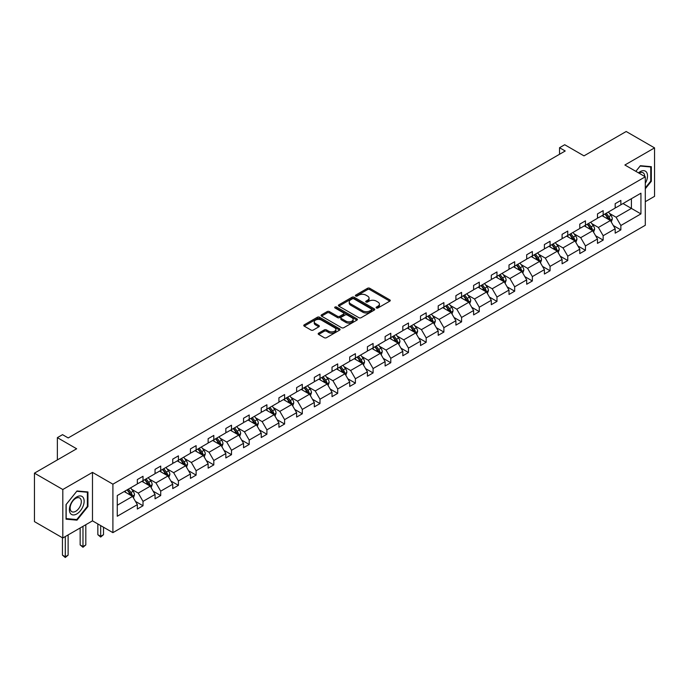 <?xml version="1.0" encoding="UTF-8"?>
<svg xmlns="http://www.w3.org/2000/svg" width="689" height="689" viewBox="0 0 689 689"><rect width="100%" height="100%" fill="white"/><g stroke="black" fill="none" stroke-linecap="round" stroke-linejoin="round"><path stroke-width="1.03" d="M376.409 307.974A1.102 0.637 0 0 0 377.968 307.974L389.802 301.145A1.576 0.913 0 0 0 390.258 300.499A1.576 0.913 0 0 0 389.802 299.861L369.76 288.286A1.576 0.913 0 0 0 367.53 288.286L355.696 295.116A1.102 0.637 0 0 0 355.378 295.572A1.102 0.637 0 0 0 355.696 296.02A1.102 0.637 0 0 0 357.255 296.02L358.788 295.133A5.038 2.911 0 0 1 365.919 295.133L367.582 296.098A5.038 2.911 0 0 1 369.063 298.156A5.038 2.911 0 0 1 367.582 300.215L366.057 301.102A1.102 0.637 0 0 0 365.73 301.549A1.102 0.637 0 0 0 366.057 301.997A1.102 0.637 0 0 0 367.616 301.997L369.14 301.11A5.038 2.911 0 0 1 376.272 301.11L377.942 302.075A5.038 2.911 0 0 1 379.415 304.133A5.038 2.911 0 0 1 377.942 306.192L376.409 307.079A1.102 0.637 0 0 0 376.091 307.527A1.102 0.637 0 0 0 376.409 307.974L376.409 307.079M645.3 201.688L654.55 196.348L654.55 147.885L626.189 131.504L583.988 155.869L564.704 144.733L559.537 147.713L559.537 154.267M62.811 537.988L92.481 520.858L92.481 472.387L62.811 489.517L62.811 537.988L34.45 521.616L34.45 473.145L76.651 448.78L57.368 437.644L57.368 459.916M62.811 489.517L34.45 473.145M318.645 333.166A1.576 0.913 0 0 0 318.18 333.803A1.576 0.913 0 0 0 318.645 334.449L324.269 337.696A1.576 0.913 0 0 0 326.491 337.696L339.634 330.109A1.576 0.913 0 0 0 340.099 329.463A1.576 0.913 0 0 0 339.634 328.825L319.593 317.25A1.576 0.913 0 0 0 317.362 317.25L304.228 324.838A1.576 0.913 0 0 0 303.763 325.484A1.576 0.913 0 0 0 304.228 326.121L311.015 330.048A1.576 0.913 0 0 0 313.245 330.048L318.869 326.801A1.576 0.913 0 0 0 319.326 326.155A1.576 0.913 0 0 0 318.869 325.509L315.502 323.563A4.212 2.429 0 0 1 314.262 321.849A4.212 2.429 0 0 1 316.862 319.601A4.212 2.429 0 0 1 321.453 320.127L334.656 327.749A4.212 2.429 0 0 1 335.887 329.463A4.212 2.429 0 0 1 333.287 331.71A4.212 2.429 0 0 1 328.696 331.185L326.491 329.919A1.576 0.913 0 0 0 324.269 329.919L318.645 333.166L318.645 334.449L324.269 331.228L324.269 329.919M57.368 437.644L62.527 434.664L68.202 437.937L565.213 150.994L559.537 147.713M92.481 472.387L112.901 484.178L645.3 176.797L645.3 225.269L112.901 532.649L112.901 484.178M654.55 147.885L624.88 165.007L645.3 176.797M358.9 317.698A1.576 0.913 0 0 0 361.131 317.698L374.265 310.11A1.576 0.913 0 0 0 374.73 309.473A1.576 0.913 0 0 0 374.265 308.827L354.224 297.26A1.576 0.913 0 0 0 351.993 297.26L338.859 304.839A1.576 0.913 0 0 0 338.394 305.485A1.576 0.913 0 0 0 338.859 306.131L358.9 317.698M335.457 308.216A1.102 0.637 0 0 1 336.577 308.371L356.928 320.127L343.811 327.697A1.576 0.913 0 0 1 341.58 327.697L321.539 316.122L327.163 312.901L327.163 311.592L321.539 314.839A1.576 0.913 0 0 0 321.083 315.484A1.576 0.913 0 0 0 321.539 316.122L321.539 314.839M327.163 312.901A1.576 0.913 0 0 1 329.394 312.901L329.394 311.592A1.576 0.913 0 0 0 327.163 311.592M329.394 311.592L337.515 316.285A1.576 0.913 0 0 0 339.746 316.285L343.475 314.132A1.576 0.913 0 0 0 343.94 313.486A1.576 0.913 0 0 0 343.475 312.849L335.018 307.957A1.102 0.637 0 0 1 334.69 307.509A1.102 0.637 0 0 1 335.371 306.924A1.102 0.637 0 0 1 336.577 307.061L356.954 318.826A1.576 0.913 0 0 1 357.41 319.472A1.576 0.913 0 0 1 356.954 320.109L356.954 318.826M117.268 495.546L137.344 483.954L137.344 479.561L143.019 476.288L143.019 480.672L155.042 473.731L155.042 469.347L160.718 466.074L160.718 470.458L172.741 463.516L172.741 459.124L178.417 455.851L178.417 460.243L190.44 453.302L190.44 448.909L196.115 445.637L196.115 450.02L208.138 443.079L208.138 438.695L213.805 435.414L213.805 439.806L225.837 432.864L225.837 428.472L231.504 425.199L231.504 429.591L243.536 422.641L243.536 418.257L249.203 414.985L249.203 419.368L261.234 412.427L261.234 408.034L266.901 404.762L266.901 409.154L278.924 402.212L278.924 397.82L284.6 394.547L284.6 398.931L296.623 391.989L296.623 387.606L302.299 384.324L302.299 388.717L314.322 381.775L314.322 377.383L319.997 374.11L319.997 378.502L332.02 371.56L332.02 367.168L337.696 363.895L337.696 368.279L349.719 361.337L349.719 356.954L355.395 353.672L355.395 358.065L367.418 351.123L367.418 346.731L373.085 343.458L373.085 347.85L385.117 340.9L385.117 336.516L390.784 333.243L390.784 337.627L402.815 330.686L402.815 326.293L408.482 323.02L408.482 327.413L420.505 320.471L420.505 316.079L426.181 312.806L426.181 317.19L438.204 310.248L438.204 305.864L443.88 302.583L443.88 306.975L455.903 300.034L455.903 295.641L461.578 292.369L461.578 296.761L473.601 289.819L473.601 285.427L479.277 282.154L479.277 286.538L491.3 279.596L491.3 275.212L496.976 271.931L496.976 276.323L508.999 269.382L508.999 264.989L514.674 261.717L514.674 266.109L526.697 259.159L526.697 254.775L532.364 251.502L532.364 255.886L544.396 248.944L544.396 244.552L550.063 241.279L550.063 245.672L562.095 238.73L562.095 234.338L567.762 231.065L567.762 235.449L579.785 228.507L579.785 224.123L585.461 220.842L585.461 225.234L597.484 218.292L597.484 213.9L603.159 210.627L603.159 215.02L615.182 208.078L615.182 203.686L620.858 200.413L620.858 204.797L640.934 193.204L640.934 213.9L620.858 225.492L620.858 229.885L615.182 233.158L615.182 228.774L603.159 235.716L603.159 240.099L597.484 243.381L597.484 238.988L585.461 245.93L585.461 250.322L579.785 253.595L579.785 249.203L567.762 256.153L567.762 260.537L562.095 263.809L562.095 259.426L550.063 266.367L550.063 270.76L544.396 274.033L544.396 269.64L532.364 276.582L532.364 280.974L526.697 284.247L526.697 279.863L514.674 286.805L514.674 291.189L508.999 294.47L508.999 290.078L496.976 297.019L496.976 301.412L491.3 304.684L491.3 300.292L479.277 307.234L479.277 311.626L473.601 314.899L473.601 310.515L461.578 317.457L461.578 321.841L455.903 325.122L455.903 320.729L443.88 327.671L443.88 332.064L438.204 335.336L438.204 330.944L426.181 337.894L426.181 342.278L420.505 345.551L420.505 341.167L408.482 348.109L408.482 352.501L402.815 355.774L402.815 351.381L390.784 358.323L390.784 362.715L385.117 365.988L385.117 361.604L373.085 368.546L373.085 372.93L367.418 376.211L367.418 371.819L355.395 378.761L355.395 383.153L349.719 386.426L349.719 382.033L337.696 388.975L337.696 393.367L332.02 396.64L332.02 392.256L319.997 399.198L319.997 403.582L314.322 406.863L314.322 402.471L302.299 409.412L302.299 413.805L296.623 417.078L296.623 412.685L284.6 419.635L284.6 424.019L278.924 427.292L278.924 422.908L266.901 429.85L266.901 434.242L261.234 437.515L261.234 433.123L249.203 440.064L249.203 444.457L243.536 447.729L243.536 443.346L231.504 450.287L231.504 454.671L225.837 457.952L225.837 453.56L213.805 460.502L213.805 464.894L208.138 468.167L208.138 463.775L196.115 470.725L196.115 475.109L190.44 478.381L190.44 473.998L178.417 480.939L178.417 485.323L172.741 488.604L172.741 484.212L160.718 491.154L160.718 495.546L155.042 498.819L155.042 494.435L143.019 501.377L143.019 505.76L137.344 509.033L137.344 504.649L117.268 516.242L117.268 495.546M141.882 481.327L150.28 486.176L138.256 493.117L131.685 489.328M138.256 493.117L143.019 501.377M150.28 486.176L155.042 494.435M137.344 482.903L138.256 483.428L143.019 480.672M159.581 471.112L167.978 475.961L155.955 482.903L149.384 479.113M155.955 482.903L160.718 491.154M167.978 475.961L172.741 484.212M155.042 472.688L155.955 473.205L160.718 470.458M177.28 460.898L185.677 465.747L173.645 472.688L167.082 468.89M173.645 472.688L178.417 480.939M185.677 465.747L190.44 473.998M172.741 462.465L173.645 462.991L178.417 460.243M194.978 450.675L203.376 455.524L191.344 462.465L184.781 458.676M191.344 462.465L196.115 470.725M203.376 455.524L208.138 463.775M190.44 452.251L191.344 452.776L196.115 450.02M212.677 440.46L221.066 445.309L209.043 452.251L202.48 448.461M209.043 452.251L213.805 460.502M221.066 445.309L225.837 453.56M208.138 442.028L209.043 442.553L213.805 439.806M230.376 430.246L238.764 435.086L226.741 442.037L220.179 438.238M226.741 442.037L231.504 450.287M238.764 435.086L243.536 443.346M225.837 431.814L226.741 432.339L231.504 429.591M248.066 420.023L256.463 424.872L244.44 431.814L237.877 428.024M244.44 431.814L249.203 440.064M256.463 424.872L261.234 433.123M243.536 421.599L244.44 422.124L249.203 419.368M265.765 409.809L274.162 414.657L262.139 421.599L255.567 417.81M262.139 421.599L266.901 429.85M274.162 414.657L278.924 422.908M261.234 411.376L262.139 411.901L266.901 409.154M283.463 399.586L291.86 404.434L279.837 411.376L273.266 407.587M279.837 411.376L284.6 419.635M291.86 404.434L296.623 412.685M278.924 401.162L279.837 401.687L284.6 398.931M301.162 389.371L309.559 394.22L297.536 401.162L290.965 397.372M297.536 401.162L302.299 409.412M309.559 394.22L314.322 402.471M296.623 390.947L297.536 391.464L302.299 388.717M318.861 379.157L327.258 384.006L315.235 390.947L308.663 387.149M315.235 390.947L319.997 399.198M327.258 384.006L332.02 392.256M314.322 380.724L315.235 381.25L319.997 378.502M336.559 368.934L344.956 373.782L332.925 380.724L326.362 376.935M332.925 380.724L337.696 388.975M344.956 373.782L349.719 382.033M332.02 370.51L332.925 371.035L337.696 368.279M354.258 358.719L362.655 363.568L350.623 370.51L344.061 366.72M350.623 370.51L355.395 378.761M362.655 363.568L367.418 371.819M349.719 360.287L350.623 360.812L355.395 358.065M371.957 348.505L380.345 353.345L368.322 360.287L361.759 356.497M368.322 360.287L373.085 368.546M380.345 353.345L385.117 361.604M367.418 350.072L368.322 350.598L373.085 347.85M389.655 338.282L398.044 343.131L386.021 350.072L379.458 346.283M386.021 350.072L390.784 358.323M398.044 343.131L402.815 351.381M385.117 339.858L386.021 340.383L390.784 337.627M407.345 328.067L415.743 332.916L403.72 339.858L397.157 336.068M403.72 339.858L408.482 348.109M415.743 332.916L420.505 341.167M402.815 329.635L403.72 330.16L408.482 327.413M425.044 317.844L433.441 322.693L421.418 329.635L414.847 325.845M421.418 329.635L426.181 337.894M433.441 322.693L438.204 330.944M420.505 319.42L421.418 319.946L426.181 317.19M442.743 307.63L451.14 312.479L439.117 319.42L432.546 315.631M439.117 319.42L443.88 327.671M451.14 312.479L455.903 320.729M438.204 309.206L439.117 309.723L443.88 306.975M460.441 297.415L468.839 302.256L456.816 309.206L450.244 305.408M456.816 309.206L461.578 317.457M468.839 302.256L473.601 310.515M455.903 298.983L456.816 299.508L461.578 296.761M478.14 287.192L486.537 292.041L474.506 298.983L467.943 295.193M474.506 298.983L479.277 307.234M486.537 292.041L491.3 300.292M473.601 288.769L474.506 289.294L479.277 286.538M495.839 276.978L504.236 281.827L492.204 288.769L485.642 284.979M492.204 288.769L496.976 297.019M504.236 281.827L508.999 290.078M491.3 278.545L492.204 279.071L496.976 276.323M513.538 266.764L521.935 271.604L509.903 278.545L503.34 274.756M509.903 278.545L514.674 286.805M521.935 271.604L526.697 279.863M508.999 268.331L509.903 268.856L514.674 266.109M531.236 256.541L539.625 261.389L527.602 268.331L521.039 264.542M527.602 268.331L532.364 276.582M539.625 261.389L544.396 269.64M526.697 258.117L527.602 258.642L532.364 255.886M548.935 246.326L557.323 251.175L545.3 258.117L538.738 254.327M545.3 258.117L550.063 266.367M557.323 251.175L562.095 259.426M544.396 247.894L545.3 248.419L550.063 245.672M566.625 236.103L575.022 240.952L562.999 247.894L556.436 244.104M562.999 247.894L567.762 256.153M575.022 240.952L579.785 249.203M562.095 237.679L562.999 238.205L567.762 235.449M584.324 225.889L592.721 230.737L580.698 237.679L574.126 233.89M580.698 237.679L585.461 245.93M592.721 230.737L597.484 238.988M579.785 227.465L580.698 227.981L585.461 225.234M602.022 215.674L610.42 220.514L598.396 227.465L591.825 223.667M598.396 227.465L603.159 235.716M610.42 220.514L615.182 228.774M597.484 217.242L598.396 217.767L603.159 215.02M623.011 203.556L631.408 208.405L616.095 217.242L609.524 213.452M616.095 217.242L620.858 225.492M640.934 213.9L631.408 208.405L631.408 198.708L640.934 193.204M92.481 520.858L112.901 532.649M615.182 207.027L616.095 207.553L620.858 204.797M117.268 505.235L132.581 496.399L124.184 491.55M132.581 496.399L137.344 504.649M613.313 225.527L620.858 229.885M595.615 235.75L603.159 240.099M577.916 245.964L585.461 250.322M560.217 256.179L567.762 260.537M542.519 266.402L550.063 270.76M524.82 276.616L532.364 280.974M507.13 286.839L514.674 291.189M489.431 297.054L496.976 301.412M471.732 307.268L479.277 311.626M454.034 317.491L461.578 321.841M436.335 327.706L443.88 332.064M418.636 337.92L426.181 342.278M400.938 348.143L408.482 352.501M383.239 358.358L390.784 362.715M365.54 368.581L373.085 372.93M347.85 378.795L355.395 383.153M330.152 389.009L337.696 393.367M312.453 399.232L319.997 403.582M294.754 409.447L302.299 413.805M277.056 419.661L284.6 424.019M259.357 429.884L266.901 434.242M241.658 440.099L249.203 444.457M223.959 450.322L231.504 454.671M206.269 460.536L213.805 464.894M188.571 470.751L196.115 475.109M170.872 480.974L178.417 485.323M153.173 491.188L160.718 495.546M135.475 501.403L143.019 505.76M645.3 188.76L651.32 181.285L651.32 166.686L640.365 165.704L635.844 171.337L640.141 166.032L650.752 166.979L650.752 181.121L645.3 187.89M87.942 506.544L87.942 491.946L76.996 490.964L66.041 504.589L66.041 519.187L76.996 520.161L87.942 506.544L87.374 506.217M376.849 308.129L377.942 307.501A5.038 2.911 0 0 0 379.415 305.442L379.415 304.133M369.063 298.156L369.063 299.465A5.038 2.911 0 0 1 367.582 301.524L366.496 302.152M389.776 301.162L369.76 289.595A1.576 0.913 0 0 0 367.53 289.595L356.135 296.175M374.248 310.128L354.224 298.57A1.576 0.913 0 0 0 351.993 298.57L338.876 306.14L338.859 304.839M371.483 309.921A1.102 0.637 0 0 0 371.802 309.473A1.102 0.637 0 0 0 371.483 309.025L353.888 298.862A1.102 0.637 0 0 0 352.329 298.862L350.718 299.793A5.038 2.911 0 0 0 349.237 301.851A5.038 2.911 0 0 0 350.718 303.909L362.741 310.851A5.038 2.911 0 0 0 369.872 310.851L371.483 309.921L371.483 311.23A1.102 0.637 0 0 0 371.802 310.782L371.802 309.473M349.237 301.851L349.237 303.16A5.038 2.911 0 0 0 350.718 305.218L350.718 303.909M371.483 311.23L369.872 312.16A5.038 2.911 0 0 1 362.741 312.16L350.718 305.218M329.394 312.901L337.515 317.595A1.576 0.913 0 0 0 339.746 317.595L343.475 315.441A1.576 0.913 0 0 0 343.94 314.795L343.94 313.486M345.956 321.16A4.212 2.429 0 0 0 350.546 321.685A4.212 2.429 0 0 0 353.147 319.438A4.212 2.429 0 0 0 351.915 317.715L347.265 315.037A1.576 0.913 0 0 0 345.034 315.037L341.305 317.19A1.576 0.913 0 0 0 340.848 317.827A1.576 0.913 0 0 0 341.305 318.473L345.956 321.16L345.956 322.469A4.212 2.429 0 0 0 350.546 322.995A4.212 2.429 0 0 0 353.147 320.747L353.147 319.438M340.848 317.827L340.848 319.136A1.576 0.913 0 0 0 341.305 319.782L341.305 318.473M345.956 322.469L341.305 319.782M335.887 329.463L335.887 330.772A4.212 2.429 0 0 1 333.287 333.02A4.212 2.429 0 0 1 328.696 332.494L326.491 331.228A1.576 0.913 0 0 0 324.269 331.228M314.262 321.849L314.262 323.158A4.212 2.429 0 0 0 315.502 324.881L315.502 323.563M318.843 326.81L315.502 324.881M339.634 328.825L339.634 330.109L319.593 318.559A1.576 0.913 0 0 0 317.362 318.559L304.245 326.138M650.752 180.957L651.32 181.285M75.833 519.497L76.996 520.161M611.281 222.013L612.323 218.999A4.255 2.455 -120 0 0 610.971 215.381L608.421 211.979M603.857 216.725L602.746 215.252M609.791 220.153L610.032 219.18A4.255 2.455 -120 0 0 608.809 216.622L606.268 213.22M605.2 213.84L607.999 217.578A2.162 1.249 60 0 1 608.396 218.241L610.032 219.18M604.908 214.012L607.448 217.405A4.255 2.455 60 0 1 608.508 219.421M593.582 232.227L594.624 229.213A4.255 2.455 -120 0 0 593.272 225.596L590.723 222.194M586.158 226.948L585.047 225.467M592.092 230.376L592.333 229.394A4.255 2.455 -120 0 0 591.119 226.845L588.57 223.443M587.502 224.054L590.309 227.801A2.162 1.249 60 0 1 590.697 228.455L592.333 229.394M587.209 224.226L589.75 227.628A4.255 2.455 60 0 1 590.809 229.635M575.883 242.45L576.926 239.436A4.255 2.455 -120 0 0 575.573 235.81L573.024 232.417M568.459 237.162L567.357 235.69M574.393 240.59L574.635 239.617A4.255 2.455 -120 0 0 573.42 237.059L570.871 233.657M569.803 234.277L572.611 238.015A2.162 1.249 60 0 1 572.998 238.67L574.635 239.617M569.51 234.441L572.059 237.843A4.255 2.455 60 0 1 573.119 239.85M645.3 183.274A10.43 6.02 120 0 0 646.532 180.742A10.43 6.02 120 0 0 646.067 171.682A10.43 6.02 120 0 0 638.462 172.853M644.689 176.444A7.898 4.556 120 0 0 643.052 172.741A7.898 4.556 120 0 0 639.03 173.172M650.046 166.574L650.752 166.979M83.154 506.002A10.43 6.02 120 0 0 80.449 495.934A10.43 6.02 120 0 0 70.381 504.865A10.43 6.02 120 0 0 73.077 514.933A10.43 6.02 120 0 0 83.154 506.002M80.57 505.27A7.898 4.556 120 0 0 79.683 498.001A7.898 4.556 120 0 0 70.898 504.408A7.898 4.556 120 0 0 71.785 511.677A7.898 4.556 120 0 0 80.57 505.27M66.161 518.628L66.161 504.486L76.763 491.291L87.374 492.239L87.374 506.381L76.763 519.575L66.041 518.567M86.668 491.834L87.374 492.239M558.185 252.665L559.235 249.651A4.255 2.455 -120 0 0 557.875 246.033L555.325 242.631M550.761 247.377L549.658 245.904M556.695 250.813L556.936 249.831A4.255 2.455 -120 0 0 555.722 247.273L553.172 243.872M552.104 244.492L554.912 248.229A2.162 1.249 60 0 1 555.3 248.893L556.936 249.831M551.811 244.664L554.361 248.066A4.255 2.455 60 0 1 555.42 250.073M540.495 262.879L541.537 259.874A4.255 2.455 -120 0 0 540.176 256.248L537.627 252.846M533.062 257.6L531.96 256.127M539.005 261.028L539.237 260.054A4.255 2.455 -120 0 0 538.023 257.497L535.474 254.095M534.406 254.706L537.213 258.453A2.162 1.249 60 0 1 537.609 259.107L539.237 260.054M534.113 254.878L536.662 258.28A4.255 2.455 60 0 1 537.721 260.287M522.796 273.102L523.838 270.088A4.255 2.455 -120 0 0 522.477 266.471L519.937 263.069M515.363 267.814L514.261 266.342M521.306 271.242L521.539 270.269A4.255 2.455 -120 0 0 520.324 267.711L517.775 264.309M516.716 264.929L519.515 268.667A2.162 1.249 60 0 1 519.911 269.33L521.539 270.269M516.414 265.101L518.963 268.495A4.255 2.455 60 0 1 520.023 270.501M505.097 283.317L506.139 280.302A4.255 2.455 -120 0 0 504.779 276.685L502.238 273.283M497.665 278.037L496.562 276.556M503.607 281.465L503.84 280.483A4.255 2.455 -120 0 0 502.625 277.925L500.076 274.532M499.017 275.144L501.816 278.89A2.162 1.249 60 0 1 502.212 279.545L503.84 280.483M498.715 275.316L501.265 278.718A4.255 2.455 60 0 1 502.324 280.724M487.399 293.54L488.441 290.525A4.255 2.455 -120 0 0 487.08 286.9L484.539 283.506M479.966 288.252L478.864 286.779M485.909 291.68L486.15 290.706A4.255 2.455 -120 0 0 484.927 288.148L482.378 284.746M481.318 285.358L484.117 289.104A2.162 1.249 60 0 1 484.513 289.759L486.15 290.706M481.017 285.53L483.566 288.932A4.255 2.455 60 0 1 484.625 290.939M469.7 303.754L470.742 300.74A4.255 2.455 -120 0 0 469.39 297.123L466.841 293.721M462.267 298.466L461.165 296.993M468.21 301.894L468.451 300.921A4.255 2.455 -120 0 0 467.228 298.363L464.687 294.961M463.619 295.581L466.419 299.319A2.162 1.249 60 0 1 466.815 299.982L468.451 300.921M463.327 295.753L465.867 299.147A4.255 2.455 60 0 1 466.927 301.162M452.001 313.969L453.043 310.954A4.255 2.455 -120 0 0 451.691 307.337L449.142 303.935M444.577 308.689L443.466 307.216M450.511 312.117L450.752 311.135A4.255 2.455 -120 0 0 449.529 308.586L446.989 305.184M445.921 305.795L448.72 309.542A2.162 1.249 60 0 1 449.116 310.196L450.752 311.135M445.628 305.968L448.169 309.37A4.255 2.455 60 0 1 449.228 311.376M434.303 324.192L435.345 321.177A4.255 2.455 -120 0 0 433.992 317.551L431.443 314.158M426.879 318.904L425.768 317.431M432.813 322.331L433.054 321.358A4.255 2.455 -120 0 0 431.839 318.8L429.29 315.398M428.222 316.018L431.03 319.756A2.162 1.249 60 0 1 431.417 320.411L433.054 321.358M427.929 316.182L430.47 319.584A4.255 2.455 60 0 1 431.529 321.591M416.604 334.406L417.646 331.392A4.255 2.455 -120 0 0 416.294 327.775L413.744 324.373M409.18 329.118L408.077 327.645M415.114 332.554L415.355 331.573A4.255 2.455 -120 0 0 414.141 329.015L411.591 325.621M410.523 326.233L413.331 329.971A2.162 1.249 60 0 1 413.719 330.634L415.355 331.573M410.231 326.405L412.78 329.807A4.255 2.455 60 0 1 413.839 331.814M398.905 344.621L399.956 341.615A4.255 2.455 -120 0 0 398.595 337.989L396.046 334.587M391.481 339.341L390.379 337.868M397.415 342.769L397.656 341.796A4.255 2.455 -120 0 0 396.442 339.238L393.893 335.836M392.825 336.447L395.632 340.194A2.162 1.249 60 0 1 396.029 340.848L397.656 341.796M392.532 336.62L395.081 340.022A4.255 2.455 60 0 1 396.141 342.028M381.215 354.844L382.257 351.829A4.255 2.455 -120 0 0 380.896 348.212L378.347 344.81M373.782 349.556L372.68 348.083M379.725 352.983L379.958 352.01A4.255 2.455 -120 0 0 378.743 349.452L376.194 346.05M375.126 346.67L377.934 350.408A2.162 1.249 60 0 1 378.33 351.071L379.958 352.01M374.833 346.843L377.383 350.236A4.255 2.455 60 0 1 378.442 352.243M363.516 365.058L364.559 362.044A4.255 2.455 -120 0 0 363.198 358.426L360.657 355.024M356.084 359.779L354.981 358.297M362.026 363.206L362.259 362.225A4.255 2.455 -120 0 0 361.045 359.667L358.495 356.273M357.436 356.885L360.235 360.631A2.162 1.249 60 0 1 360.631 361.286L362.259 362.225M357.135 357.057L359.684 360.459A4.255 2.455 60 0 1 360.743 362.466M345.818 375.281L346.86 372.267A4.255 2.455 -120 0 0 345.499 368.641L342.958 365.248M338.385 369.993L337.283 368.52M344.328 373.421L344.56 372.448A4.255 2.455 -120 0 0 343.346 369.89L340.797 366.488M339.737 367.099L342.536 370.846A2.162 1.249 60 0 1 342.933 371.5L344.56 372.448M339.436 367.271L341.985 370.673A4.255 2.455 60 0 1 343.044 372.68M328.119 385.495L329.161 382.481A4.255 2.455 -120 0 0 327.809 378.864L325.26 375.462M320.686 380.207L319.584 378.735M326.629 383.635L326.87 382.662A4.255 2.455 -120 0 0 325.647 380.104L323.098 376.702M322.039 377.322L324.838 381.06A2.162 1.249 60 0 1 325.234 381.723L326.87 382.662M321.737 377.494L324.286 380.888A4.255 2.455 60 0 1 325.346 382.903M310.42 395.71L311.462 392.696A4.255 2.455 -120 0 0 310.11 389.078L307.561 385.676M302.996 390.43L301.885 388.958M308.93 393.858L309.172 392.876A4.255 2.455 -120 0 0 307.949 390.327L305.408 386.925M304.34 387.537L307.139 391.283A2.162 1.249 60 0 1 307.535 391.938L309.172 392.876M304.047 387.709L306.588 391.111A4.255 2.455 60 0 1 307.647 393.118M292.722 405.933L293.764 402.919A4.255 2.455 -120 0 0 292.412 399.293L289.862 395.899M285.298 400.645L284.187 399.172M291.232 404.073L291.473 403.099A4.255 2.455 -120 0 0 290.25 400.542L287.709 397.14M286.641 397.76L289.449 401.498A2.162 1.249 60 0 1 289.836 402.152L291.473 403.099M286.348 397.923L288.889 401.325A4.255 2.455 60 0 1 289.948 403.332M275.023 416.147L276.065 413.133A4.255 2.455 -120 0 0 274.713 409.516L272.164 406.114M267.599 410.859L266.497 409.387M273.533 414.296L273.774 413.314A4.255 2.455 -120 0 0 272.56 410.756L270.01 407.363M268.943 407.974L271.75 411.712A2.162 1.249 60 0 1 272.138 412.375L273.774 413.314M268.65 408.146L271.199 411.548A4.255 2.455 60 0 1 272.258 413.555M257.324 426.362L258.366 423.356A4.255 2.455 -120 0 0 257.014 419.73L254.465 416.328M249.9 421.082L248.798 419.61M255.834 424.51L256.075 423.537A4.255 2.455 -120 0 0 254.861 420.979L252.312 417.577M251.244 418.189L254.052 421.935A2.162 1.249 60 0 1 254.439 422.59L256.075 423.537M250.951 418.361L253.5 421.763A4.255 2.455 60 0 1 254.56 423.769M239.626 436.585L240.676 433.57A4.255 2.455 -120 0 0 239.316 429.953L236.766 426.551M232.202 431.297L231.099 429.824M238.136 434.725L238.377 433.751A4.255 2.455 -120 0 0 237.162 431.193L234.613 427.791M233.545 428.412L236.353 432.149A2.162 1.249 60 0 1 236.749 432.813L238.377 433.751M233.252 428.584L235.802 431.977A4.255 2.455 60 0 1 236.861 433.984M221.936 446.799L222.978 443.785A4.255 2.455 -120 0 0 221.617 440.168L219.068 436.766M214.503 441.52L213.401 440.038M220.446 444.948L220.678 443.966A4.255 2.455 -120 0 0 219.464 441.408L216.914 438.015M215.855 438.626L218.654 442.372A2.162 1.249 60 0 1 219.05 443.027L220.678 443.966M215.554 438.798L218.103 442.2A4.255 2.455 60 0 1 219.162 444.207M204.237 457.022L205.279 454.008A4.255 2.455 -120 0 0 203.918 450.382L201.377 446.989M196.804 451.734L195.702 450.261M202.747 455.162L202.979 454.189A4.255 2.455 -120 0 0 201.765 451.631L199.216 448.229M198.156 448.84L200.955 452.587A2.162 1.249 60 0 1 201.352 453.241L202.979 454.189M197.855 449.013L200.404 452.415A4.255 2.455 60 0 1 201.464 454.421M186.538 467.237L187.58 464.222A4.255 2.455 -120 0 0 186.219 460.605L183.679 457.203M179.106 461.949L178.003 460.476M185.048 465.376L185.281 464.403A4.255 2.455 -120 0 0 184.066 461.845L181.517 458.443M180.458 459.063L183.257 462.801A2.162 1.249 60 0 1 183.653 463.464L185.281 464.403M180.156 459.236L182.706 462.629A4.255 2.455 60 0 1 183.765 464.644M168.839 477.451L169.882 474.437A4.255 2.455 -120 0 0 168.529 470.82L165.98 467.418M161.407 472.172L160.304 470.699M167.349 475.599L167.591 474.618A4.255 2.455 -120 0 0 166.368 472.068L163.827 468.666M162.759 469.278L165.558 473.024A2.162 1.249 60 0 1 165.954 473.679L167.591 474.618M162.458 469.45L165.007 472.852A4.255 2.455 60 0 1 166.066 474.859M100.68 525.595L100.68 536.335L103.514 534.698L103.514 527.231M103.514 534.698L100.68 537.058L97.847 534.698L97.847 523.959M97.847 534.698L100.68 536.335L100.68 537.058M151.141 487.674L152.183 484.66A4.255 2.455 -120 0 0 150.831 481.034L148.281 477.641M143.717 482.386L142.606 480.913M149.651 485.814L149.892 484.841A4.255 2.455 -120 0 0 148.669 482.283L146.128 478.881M145.06 479.501L147.859 483.239A2.162 1.249 60 0 1 148.256 483.893L149.892 484.841M144.768 479.665L147.308 483.067A4.255 2.455 60 0 1 148.368 485.073M82.981 526.344L82.981 546.558L85.815 544.921L85.815 524.708M85.815 544.921L82.981 547.273L80.148 544.921L80.148 527.981M80.148 544.921L82.981 546.558L82.981 547.273M133.442 497.889L134.484 494.874A4.255 2.455 -120 0 0 133.132 491.257L130.583 487.855M126.018 492.601L124.907 491.128M131.952 496.037L132.193 495.055A4.255 2.455 -120 0 0 130.979 492.497L128.43 489.104M127.362 489.715L130.169 493.453A2.162 1.249 60 0 1 130.557 494.116L132.193 495.055M127.069 489.888L129.61 493.29A4.255 2.455 60 0 1 130.669 495.296M65.283 536.559L65.283 556.772L68.125 555.136L68.125 534.922M68.125 555.136L65.283 557.496L62.449 555.136L62.449 537.782M62.449 555.136L65.283 556.772L65.283 557.496M377.942 307.501L377.942 306.192M366.057 301.997L366.057 301.102M367.582 301.524L367.582 300.215M355.696 296.02L355.696 295.116M367.53 289.595L367.53 288.286M369.76 289.595L369.76 288.286M389.802 301.145L389.802 299.861M351.993 298.57L351.993 297.26M354.224 298.57L354.224 297.26M374.265 310.11L374.265 308.827M362.741 312.16L362.741 310.851M369.872 312.16L369.872 310.851M337.515 317.595L337.515 316.285M339.746 317.595L339.746 316.285M343.475 315.441L343.475 314.132M336.577 308.371L336.577 307.061M326.491 331.228L326.491 329.919M328.696 332.494L328.696 331.185M318.869 326.801L318.869 325.509M304.228 326.121L304.228 324.838M317.362 318.559L317.362 317.25M319.593 318.559L319.593 317.25M610.109 220.342L612.297 219.085M608.809 216.622L610.971 215.381M606.242 218.103L607.448 217.405M592.419 230.557L594.598 229.299M591.119 226.845L593.272 225.596M588.544 228.326L589.75 227.628M574.721 240.78L576.9 239.514M573.42 237.059L575.573 235.81M570.845 238.54L572.059 237.843M557.022 250.994L559.201 249.737M555.722 247.273L557.875 246.033M553.146 248.763L554.361 248.066M539.323 261.209L541.502 259.951M538.023 257.497L540.176 256.248M535.448 258.978L536.662 258.28M521.625 271.432L523.812 270.166M520.324 267.711L522.477 266.471M517.758 269.192L518.963 268.495M503.926 281.646L506.114 280.389M502.625 277.925L504.779 276.685M500.059 279.415L501.265 278.718M486.227 291.869L488.415 290.603M484.927 288.148L487.08 286.9M482.36 289.63L483.566 288.932M468.529 302.083L470.716 300.826M467.228 298.363L469.39 297.123M464.662 299.844L465.867 299.147M450.83 312.298L453.017 311.04M449.529 308.586L451.691 307.337M446.963 310.067L448.169 309.37M433.14 322.521L435.319 321.255M431.839 318.8L433.992 317.551M429.264 320.282L430.47 319.584M415.441 332.735L417.62 331.478M414.141 329.015L416.294 327.775M411.566 330.505L412.78 329.807M397.742 342.95L399.921 341.692M396.442 339.238L398.595 337.989M393.867 340.719L395.081 340.022M380.044 353.173L382.223 351.907M378.743 349.452L380.896 348.212M376.168 350.934L377.383 350.236M362.345 363.387L364.533 362.13M361.045 359.667L363.198 358.426M358.478 361.157L359.684 360.459M344.646 373.61L346.834 372.344M343.346 369.89L345.499 368.641M340.779 371.371L341.985 370.673M326.948 383.825L329.135 382.567M325.647 380.104L327.809 378.864M323.081 381.585L324.286 380.888M309.249 394.039L311.437 392.782M307.949 390.327L310.11 389.078M305.382 391.808L306.588 391.111M291.55 404.262L293.738 402.996M290.25 400.542L292.412 399.293M287.683 402.023L288.889 401.325M273.86 414.477L276.039 413.219M272.56 410.756L274.713 409.516M269.985 412.246L271.199 411.548M256.162 424.691L258.341 423.434M254.861 420.979L257.014 419.73M252.286 422.46L253.5 421.763M238.463 434.914L240.642 433.648M237.162 431.193L239.316 429.953M234.587 432.675L235.802 431.977M220.764 445.128L222.943 443.871M219.464 441.408L221.617 440.168M216.889 442.898L218.103 442.2M203.066 455.351L205.253 454.085M201.765 451.631L203.918 450.382M199.199 453.112L200.404 452.415M185.367 465.566L187.554 464.308M184.066 461.845L186.219 460.605M181.5 463.327L182.706 462.629M167.668 475.78L169.856 474.523M166.368 472.068L168.529 470.82M163.801 473.55L165.007 472.852M149.969 486.003L152.157 484.737M148.669 482.283L150.831 481.034M146.102 483.764L147.308 483.067M132.279 496.218L134.458 494.96M130.979 492.497L133.132 491.257M128.404 493.987L129.61 493.29"/></g></svg>
